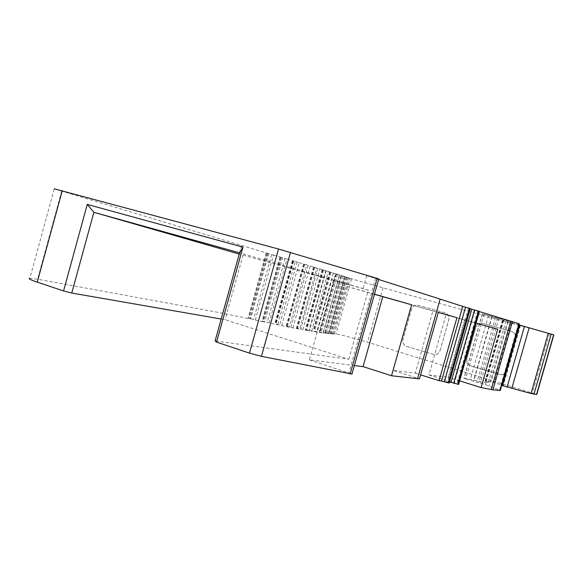 <?xml version="1.0" encoding="UTF-8"?>
<svg xmlns="http://www.w3.org/2000/svg" width="583" height="583" viewBox="0 0 583 583"><rect width="100%" height="100%" fill="white"/><g stroke="black" fill="none" stroke-linecap="round" stroke-linejoin="round"><path stroke-width="0.44" stroke-dasharray="2.92 2.19" d="M334.329 334.146L350.019 278.324L344.947 276.867L348.925 277.953L333.148 334.095L329.22 332.849L335.968 334.154C338.053 333.993 355.113 338.359 367.647 342.236L536.768 394.414M330.401 333.906L346.36 277.107L341.011 275.577L344.888 276.626L328.834 333.76L325.015 332.529L333.148 334.095M325.314 333.367L341.551 275.562L335.917 273.952L339.692 274.979L323.368 333.119L319.652 331.902L328.834 333.76M319.054 332.507L335.568 273.689L329.665 272.006L333.301 272.99L316.7 332.15L313.122 330.962L323.368 333.119M311.577 331.319L328.367 271.467L322.21 269.71L325.693 270.65L308.815 330.845L305.397 329.694L316.7 332.15M464.68 319.98L446.039 314.674L428.942 374.898L448.371 377.339L464.68 319.98L476.063 323.171M428.942 374.898L454.405 382.9L471.662 321.86L476.078 323.113M471.764 321.889L446.039 314.674M459.644 380.867L448.371 377.339M374.439 294.32L331.231 282.034L309.398 359.849L354.377 365.512M392.978 370.373L411.511 304.858L432.914 310.95L415.278 373.178L392.978 370.373L419.476 378.797M432.914 310.95L438.292 312.452M415.278 373.178L420.591 374.854M411.511 304.858L438.314 312.379M374.475 294.204L331.231 282.034M440.092 350.412L448.735 319.972C449.384 316.46 448.159 314.084 445.055 312.852L417.712 305.222C414.659 304.909 412.553 306.308 411.401 309.413L402.955 339.277C402.306 342.717 403.472 345.07 406.453 346.338L434.291 354.653C437.133 354.69 439.065 353.269 440.092 350.412L448.772 319.987C449.42 316.474 448.196 314.099 445.099 312.867L417.756 305.237C414.702 304.924 412.596 306.323 411.445 309.427L402.999 339.284C402.35 342.724 403.523 345.078 406.504 346.346L434.335 354.661C437.177 354.697 439.108 353.276 440.136 350.419M506.569 370.351L515.561 338.869C516.225 335.232 514.898 332.762 511.582 331.457L482.243 323.274C479.022 322.975 476.814 324.41 475.626 327.58L466.845 358.436C466.181 361.992 467.442 364.441 470.634 365.789L500.68 374.709C503.588 374.643 505.556 373.186 506.569 370.351L515.598 338.876C516.261 335.247 514.935 332.776 511.619 331.465L482.279 323.288C479.058 322.982 476.85 324.418 475.662 327.588L466.881 358.443C466.218 361.999 467.486 364.448 470.67 365.789L500.717 374.716C503.625 374.65 505.592 373.193 506.605 370.351M470.248 308.757L465.664 307.328L444.596 381.428L449.136 382.995M465.664 307.328L470.299 308.567M454.405 382.9L458.639 384.379M479.364 311.57L474.97 310.222L479.415 311.409M266.876 253.168L273.456 255.055L255.325 320.06L248.905 318.216L250.457 318.981L268.668 253.649L266.876 253.168L248.701 318.384M262.787 321.466L264.653 322.086L282.617 257.759L280.714 257.249L262.787 321.466L262.022 321.124L277.61 324.826L275.271 323.878L281.64 325.657L289.285 327.194L286.661 326.181L292.885 327.901L299.684 329.198L296.769 328.12L308.815 330.845M269.106 323.04L286.982 259.049L280.714 257.249M281.64 325.657L299.247 262.693L292.36 260.739L295.304 261.519L277.61 324.826M292.885 327.901L310.222 265.972L303.575 264.084L306.709 264.922L289.285 327.194M302.861 329.789L319.929 268.901L313.516 267.072L316.839 267.969L299.684 329.198M268.668 253.649L54.27 188.805L29.864 278.266L37.618 279.221L222.772 313.239L250.457 318.981M309.398 359.849L351.979 374.031M378.622 279.476L366.729 275.679L378.79 278.9M366.729 275.679L362.473 290.793M449.384 382.12L444.596 381.428M501.693 385.45L503.26 385.567L501.584 384.948L491.032 381.836L485.1 381.107L488.248 382.951C487.14 383.162 482.316 382.164 473.76 379.941L463.944 378.374L485.326 384.554L500.25 390.515M518.994 324.906L482.323 313.836L519.307 323.813M350.019 278.324L382.98 287.864L553.835 334.89M346.36 277.107L348.925 277.953M341.551 275.562L344.888 276.626M335.568 273.689L339.692 274.979M328.367 271.467L333.301 272.99M319.929 268.901L325.693 270.65M310.222 265.972L316.839 267.969M299.247 262.693L306.709 264.922M286.982 259.049L295.304 261.519M273.456 255.055L282.617 257.759M255.325 320.06L264.653 322.086M474.97 310.222L471.662 321.86M221.176 319.032L225.082 319.71L348.823 359.266L215.091 340.924M348.823 359.266L368.303 290.115L239.234 254.079M243.031 255.172L225.082 319.71M368.303 290.115L239.584 252.84M346.747 277.348L330.976 333.469M342.717 276.029L326.677 333.126M337.491 274.367L321.182 332.463M331.108 272.385L314.529 331.487M323.521 270.053L306.665 330.182M468.477 308.094L447.372 382.31M477.732 310.972L457.021 383.745M271.656 254.574L253.561 319.455M267.014 253.255L248.905 318.216M267.969 253.532L249.881 318.435M280.569 257.249L262.707 321.226M281.436 257.504L263.596 321.415M285.058 258.531L267.218 322.414M297.17 262.131L279.6 324.993M293.329 260.98L275.664 324.192M292.87 260.9L275.271 323.878M293.635 261.126L276.058 324.039M308.137 265.403L290.83 327.245M304.647 264.361L287.244 326.546M303.998 264.216L286.661 326.181M304.698 264.427L287.375 326.32M317.786 268.311L300.748 329.125M314.711 267.386L297.585 328.542M313.836 267.182L296.769 328.12M314.456 267.364L297.403 328.244M326.196 270.869L309.435 330.656M322.45 269.791L305.652 329.716M322.989 269.958L306.206 329.818M330.284 272.195L313.778 331.049M333.359 273.077L316.868 331.844M329.832 272.057L313.304 330.976M336.027 273.988L319.776 331.909M336.398 274.105L320.162 331.96M339.328 274.95L323.106 332.711M341.361 275.686L325.394 332.558M344.13 276.488L328.185 333.257M341.077 275.599L325.088 332.536M345.202 276.954L329.497 332.857M347.832 277.712L332.15 333.512M344.983 276.881L329.264 332.849M241.581 245.596L222.772 313.239M266.227 252.927L247.964 318.427M61.667 191.151L37.618 279.221M375.605 278.091L348.925 372.777M518.542 323.638L499.536 390.144M507.633 320.861L489.086 385.844M503.799 319.834L485.326 384.554M498.808 318.464L480.392 383.024M497.146 317.99L478.73 382.586M495.484 317.458L476.974 382.375M492.139 316.511L473.622 381.501M484.065 314.288L465.635 379.023M491.768 316.744L473.76 379.941M503.158 320.344L485.719 381.471M511.174 322.851L494.1 382.637M518.739 324.935L501.584 384.948M520.357 325.35L503.144 385.567M518.906 324.891L501.62 385.378M549.368 333.709L532.417 392.847M382.98 287.864L367.647 342.236M351.52 278.842L335.968 334.154M502.772 320.293L485.413 381.114M508.121 321.976L491.032 381.836M482.462 313.88L464.097 378.374M488.467 315.782L470.401 379.183M266.198 253L248.059 318.078M279.906 257.045L262.022 321.124M292.36 260.739L274.731 323.805M303.575 264.084L286.217 326.123M313.516 267.072L296.434 328.083M322.21 269.71L305.397 329.694M329.665 272.006L313.122 330.962M335.917 273.952L319.652 331.902M341.011 275.577L325.015 332.529M344.947 276.867L329.22 332.849M505.935 320.956L488.248 382.951M520.459 325.387L503.26 385.567M518.855 324.869L501.562 385.378M502.473 320.191L485.1 381.107M482.323 313.836L463.944 378.374"/><path stroke-width="0.87" d="M458.639 384.379L479.415 311.402L471.8 309.238L451.002 382.361L449.384 382.12M458.632 384.408L451.002 382.361M449.136 382.995L470.306 308.56L465.671 307.212L462.705 306.403L441.506 381.005L439.05 380.684L420.591 374.854M449.129 383.024L441.506 381.005M476.078 323.113L497.736 329.249L476.063 323.171M497.736 329.249L481.099 387.571L459.644 380.867M354.377 365.512L363.071 366.605L382.791 296.696L374.439 294.32M438.292 312.452L456.948 317.684L439.05 380.684M462.705 306.403L440.129 299.101L417.559 378.702L419.476 378.797L438.314 312.379L456.948 317.684M363.071 366.605L391.536 375.751L411.605 304.771L374.475 294.204M382.791 296.696L411.605 304.771M239.234 254.079L93.885 212.314L71.76 293.045L63.562 290.946L37.261 282.15C30.338 279.796 27.875 278.499 29.864 278.266M378.79 278.9L278.536 249.021L54.27 188.805M87.253 204.414L242.973 247.126L216.555 342.112L215.091 340.924L239.584 252.84L93.885 212.314L87.253 204.414L63.562 290.946M351.979 374.031L261.454 356.337L249.488 353.13L216.555 342.112M417.559 378.702L391.536 375.751M440.129 299.101L378.622 279.476M471.8 309.238L470.248 308.757M500.25 390.515L492.926 389.83L481.099 387.571M500.236 390.566L519.315 323.805L479.364 311.57M536.768 394.414L531.026 393.518L501.693 385.45M536.761 394.451L553.843 334.882L518.994 324.906M71.76 293.045L221.176 319.032M242.973 247.126L239.584 252.84M478.512 311.111L457.684 384.292M469.497 308.305L448.269 382.936M465.54 307.175L444.297 381.894M470.08 308.487L448.881 383.016M474.569 309.996L453.727 383.242M479.146 311.307L458.34 384.394M62.25 190.656L37.261 282.15M278.536 249.021L249.488 353.13M290.487 252.41L261.454 356.337M377.121 278.339L350.179 373.958M512.413 321.583L492.926 389.83M510.766 321.08L491.221 389.546M519.023 323.703L499.915 390.574M519.723 325.095L502.408 385.691M524.452 326.4L507.086 387.134M529.175 327.726L511.794 388.482M548.312 333.185L531.026 393.518M551.219 334.037L533.977 394.181M553.639 334.81L536.535 394.451M378.797 278.871L351.943 374.162"/></g></svg>
